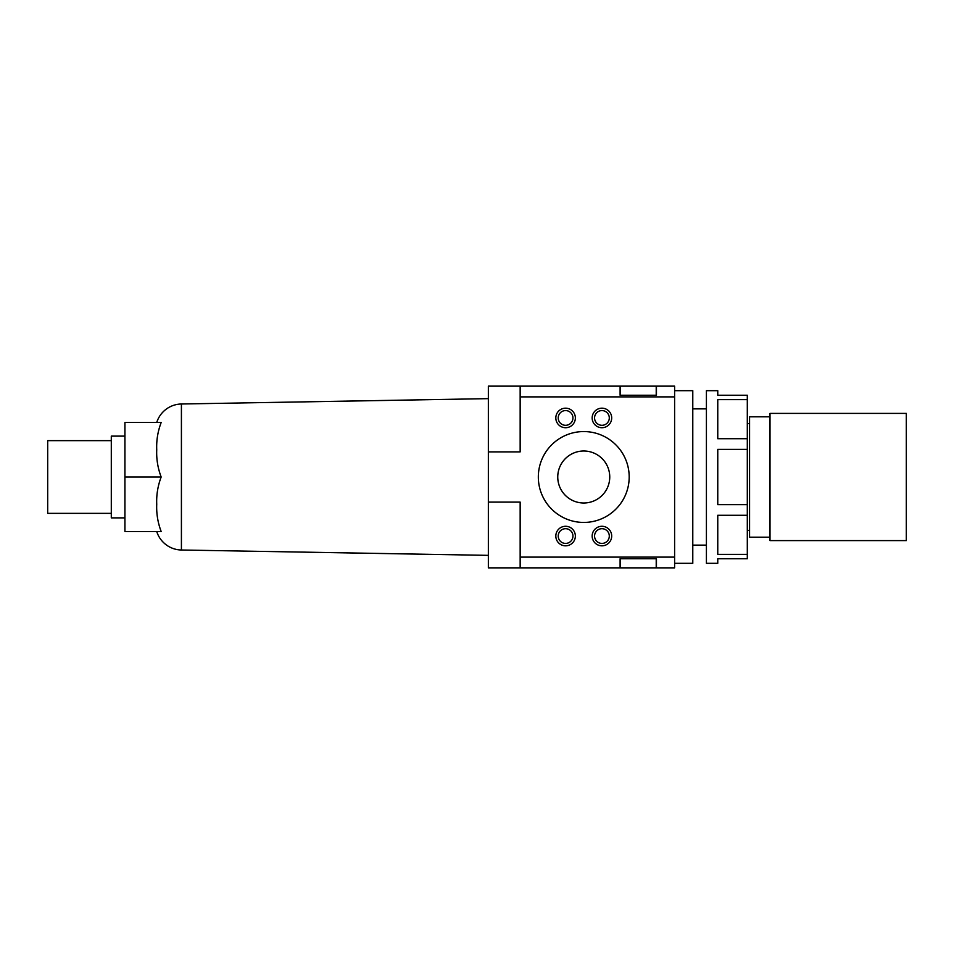 <?xml version="1.0" encoding="UTF-8"?>
<svg xmlns="http://www.w3.org/2000/svg" width="954" height="954" viewBox="0 0 954 954"><rect width="100%" height="100%" fill="white"/><g stroke="black" fill="none" stroke-linecap="round" stroke-linejoin="round"><path stroke-width="1.43" d="M555.824 417.947A9.767 9.767 0 0 1 565.591 408.181A9.767 9.767 0 0 1 575.357 417.947A9.767 9.767 0 0 1 565.591 427.714A9.767 9.767 0 0 1 555.824 417.947M572.949 417.947A7.37 7.37 0 0 0 565.591 410.578A7.37 7.37 0 0 0 558.221 417.947A7.37 7.37 0 0 0 565.591 425.305A7.37 7.37 0 0 0 572.949 417.947M555.824 536.053A9.767 9.767 0 0 1 565.591 526.286A9.767 9.767 0 0 1 575.357 536.053A9.767 9.767 0 0 1 565.591 545.819A9.767 9.767 0 0 1 555.824 536.053M572.949 536.053A7.37 7.37 0 0 0 565.591 528.695A7.37 7.37 0 0 0 558.221 536.053A7.37 7.37 0 0 0 565.591 543.422A7.37 7.37 0 0 0 572.949 536.053M592.16 417.947A9.767 9.767 0 0 1 601.926 408.181A9.767 9.767 0 0 1 611.693 417.947A9.767 9.767 0 0 1 601.926 427.714A9.767 9.767 0 0 1 592.16 417.947M609.296 417.947A7.37 7.37 0 0 0 601.926 410.578A7.37 7.37 0 0 0 594.569 417.947A7.37 7.37 0 0 0 601.926 425.305A7.37 7.37 0 0 0 609.296 417.947M592.16 536.053A9.767 9.767 0 0 1 601.926 526.286A9.767 9.767 0 0 1 611.693 536.053A9.767 9.767 0 0 1 601.926 545.819A9.767 9.767 0 0 1 592.16 536.053M609.296 536.053A7.37 7.37 0 0 0 601.926 528.695A7.37 7.37 0 0 0 594.569 536.053A7.37 7.37 0 0 0 601.926 543.422A7.37 7.37 0 0 0 609.296 536.053M538.33 477A45.434 45.434 0 0 1 583.753 431.566A45.434 45.434 0 0 1 629.187 477A45.434 45.434 0 0 1 583.753 522.434A45.434 45.434 0 0 1 538.33 477M609.749 477A25.996 25.996 0 0 0 583.753 451.003A25.996 25.996 0 0 0 557.756 477A25.996 25.996 0 0 0 583.753 502.996A25.996 25.996 0 0 0 609.749 477M156.73 422.491A26.354 26.354 0 0 1 181.415 403.995L488.353 398.641M124.926 477L124.926 422.491L161.166 422.491C157.815 431.351 156.337 440.426 156.73 449.739C156.337 459.053 157.815 468.14 161.166 477C157.815 485.86 156.337 494.947 156.73 504.261C156.337 513.574 157.815 522.649 161.166 531.509L124.926 531.509L124.926 477L161.166 477M181.415 403.995L181.415 550.005A26.354 26.354 0 0 1 156.73 531.509M770.009 416.803L749.57 416.803L749.57 537.197L770.009 537.197M770.009 477L770.009 540.596L906.3 540.596L906.3 413.404L770.009 413.404L770.009 477M111.296 440.653L47.7 440.653L47.7 513.347L111.296 513.347M124.926 436.109L111.296 436.109L111.296 517.891L124.926 517.891M674.609 563.313L692.783 563.313L692.783 390.687L674.609 390.687M488.353 451.886L488.353 386.143L520.157 386.143L520.157 451.886L488.353 451.886L488.353 502.114L520.157 502.114L520.157 567.857L620.1 567.857L620.1 558.758L656.447 558.758L656.447 567.857L674.609 567.857L674.609 386.143L656.447 386.143L656.447 395.242L620.1 395.242L620.327 386.143L656.221 386.143L656.221 395.242M520.157 396.888L674.609 396.888M520.157 557.112L674.609 557.112M620.1 386.143L620.1 395.242L620.1 386.143L520.157 386.143M656.221 392.011L656.447 395.242M488.353 502.114L488.353 567.857L520.157 567.857M656.447 558.758L656.221 561.989M656.221 558.758L656.221 567.857L620.327 567.857L620.1 558.758M747.304 554.357L747.304 515.279L717.766 515.279L717.766 554.357L747.304 554.357L747.304 558.77L717.766 558.77L717.766 563.313L706.413 563.313L706.413 390.687L717.766 390.687L717.766 395.23L747.304 395.23L747.304 399.643L717.766 399.643L717.766 438.721L747.304 438.721L747.304 399.643M747.304 515.279L747.304 504.63L717.766 504.63L717.766 449.37L747.304 449.37L747.304 438.721M747.304 504.63L747.304 449.37M181.415 550.005L488.353 555.359M692.783 545.139L706.413 545.139M747.304 530.376L749.57 530.376M747.304 423.624L749.57 423.624M692.783 408.861L706.413 408.861"/></g></svg>
